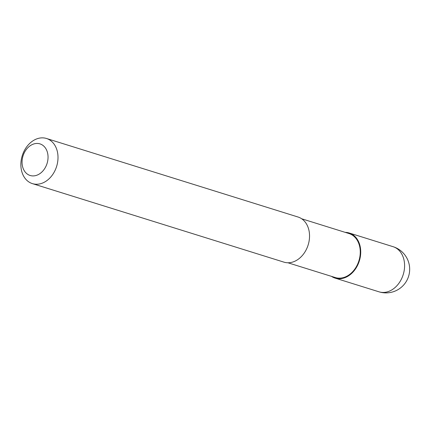 <?xml version="1.0" encoding="UTF-8"?>
<svg xmlns="http://www.w3.org/2000/svg" width="431" height="431" viewBox="0 0 431 431"><rect width="100%" height="100%" fill="white"/><g stroke="black" fill="none" stroke-linecap="round" stroke-linejoin="round"><path stroke-width="0.65" d="M345.209 232.363A23.64 18 107.3 0 1 349.202 232.993A23.64 18 107.3 0 1 351.944 234.184A23.64 18 107.3 0 1 358.7 262.77A23.64 18 107.3 0 1 335.113 278.119A23.64 18 107.3 0 1 332.376 276.923A23.64 18 107.3 0 1 331.471 276.363M301.662 218.77L349.029 233.554A23.048 17.552 107.3 0 1 351.696 234.723A23.048 17.552 107.3 0 1 358.285 262.592A23.048 17.552 107.3 0 1 335.291 277.553L287.924 262.77M49.22 139.682A23.64 18 107.3 0 1 55.982 168.268A23.64 18 107.3 0 1 32.395 183.617A23.64 18 107.3 0 1 29.653 182.421A23.64 18 107.3 0 1 22.897 153.835A23.64 18 107.3 0 1 46.483 138.486A23.64 18 107.3 0 1 49.22 139.682M46.483 138.486L298.02 217.014A23.64 18 107.3 0 1 300.757 218.205A23.64 18 107.3 0 1 307.513 246.791A23.64 18 107.3 0 1 283.932 262.14L32.395 183.617M41.899 144.724A16.545 12.601 107.3 0 1 46.101 165.994A16.545 12.601 107.3 0 1 28.204 174.641A16.545 12.601 107.3 0 1 24.001 153.371A16.545 12.601 107.3 0 1 41.899 144.724M393.077 246.688A23.64 18 107.3 0 1 395.814 247.884A23.64 18 107.3 0 1 401.816 278.264A23.64 18 107.3 0 1 378.989 291.814A23.64 23.64 0 0 0 407.527 279.094A23.64 23.64 0 0 0 393.077 246.688L349.202 232.993M335.113 278.119L378.989 291.814"/></g></svg>
